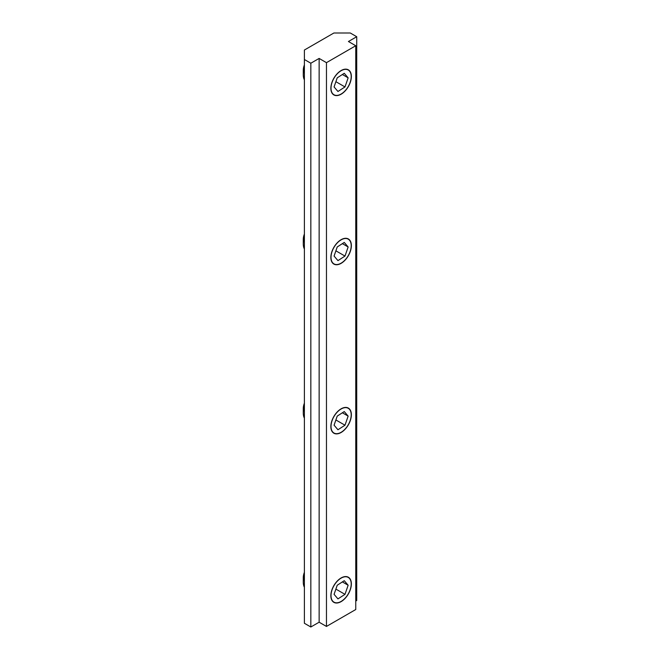 <?xml version="1.0" encoding="UTF-8"?>
<svg xmlns="http://www.w3.org/2000/svg" width="660" height="660" viewBox="0 0 660 660"><rect width="100%" height="100%" fill="white"/><g stroke="black" fill="none" stroke-linecap="round" stroke-linejoin="round"><path stroke-width="0.99" d="M331.031 88.894A14.272 8.242 120 0 0 341.104 94.042A14.272 8.242 120 0 0 351.202 76.56A14.272 8.242 120 0 0 340.808 70.909A14.272 8.242 120 0 0 331.031 88.894M304.392 68.087A17.259 9.966 120 0 0 303.27 74.638A17.259 9.966 120 0 0 304.392 79.893M304.392 64.87A12.086 6.98 120 0 0 303.27 70.406L303.27 74.638M348.142 77.847L344.264 73.293L337.227 77.831L334.075 86.93L337.953 91.484L344.99 86.938L348.142 77.847L342.375 74.514M335.89 81.691L344.99 86.938M331.031 258.027A14.272 8.242 120 0 0 341.104 263.175A14.272 8.242 120 0 0 351.202 245.693A14.272 8.242 120 0 0 340.808 240.05A14.272 8.242 120 0 0 331.031 258.027M304.392 237.221A17.259 9.966 120 0 0 303.27 243.771A17.259 9.966 120 0 0 304.392 249.026M304.392 234.003A12.086 6.98 120 0 0 303.27 239.539L303.27 243.771M348.142 246.98L344.264 242.426L337.227 246.964L334.075 256.063L337.953 260.617L344.99 256.072L348.142 246.98L342.375 243.647M335.89 250.825L344.99 256.072M331.031 427.16A14.272 8.242 120 0 0 341.104 432.308A14.272 8.242 120 0 0 351.202 414.826A14.272 8.242 120 0 0 340.808 409.183A14.272 8.242 120 0 0 331.031 427.16M304.392 406.354A17.259 9.966 120 0 0 303.27 412.904A17.259 9.966 120 0 0 304.392 418.159M304.392 403.136A12.086 6.98 120 0 0 303.27 408.672L303.27 412.904M348.142 416.113L344.264 411.56L337.227 416.105L334.075 425.197L337.953 429.751L344.99 425.213L348.142 416.113L342.375 412.78M335.89 419.958L344.99 425.213M331.031 596.293A14.272 8.242 120 0 0 341.104 601.441A14.272 8.242 120 0 0 351.202 583.968A14.272 8.242 120 0 0 340.808 578.317A14.272 8.242 120 0 0 331.031 596.293M304.392 575.487A17.259 9.966 120 0 0 303.27 582.038A17.259 9.966 120 0 0 304.392 587.293M304.392 572.278A12.086 6.98 120 0 0 303.27 577.813L303.27 582.038M348.142 585.247L344.264 580.693L337.227 585.238L334.075 594.338L337.953 598.892L344.99 594.346L348.142 585.247L342.375 581.914M335.89 589.091L344.99 594.346M341.104 601.631A14.503 8.374 120 0 0 350.584 588.852A14.503 8.374 120 0 0 348.356 577.236A14.503 8.374 120 0 0 333.861 585.601A14.503 8.374 120 0 0 333.861 602.349A14.503 8.374 120 0 0 341.104 601.631M341.104 432.498A14.503 8.374 120 0 0 350.584 419.719A14.503 8.374 120 0 0 348.356 408.094A14.503 8.374 120 0 0 333.861 416.468A14.503 8.374 120 0 0 333.861 433.216A14.503 8.374 120 0 0 341.104 432.498M341.104 263.365A14.503 8.374 120 0 0 350.584 250.585A14.503 8.374 120 0 0 348.356 238.961A14.503 8.374 120 0 0 333.861 247.335A14.503 8.374 120 0 0 333.861 264.082A14.503 8.374 120 0 0 341.104 263.365M341.104 94.223A14.503 8.374 120 0 0 350.584 81.452A14.503 8.374 120 0 0 348.356 69.828A14.503 8.374 120 0 0 333.861 78.202A14.503 8.374 120 0 0 333.861 94.941A14.503 8.374 120 0 0 341.104 94.223M326.461 62.659L326.461 626.439L355.757 609.527L355.757 45.738L348.43 41.514L356.73 36.721L350.287 33L333.886 33L304.392 50.028L304.392 59.499L310.835 63.22L319.135 58.426L326.461 62.659L355.757 45.738M355.757 601.07L356.73 600.501L356.73 36.721M304.392 59.499L304.392 623.279L310.835 627L319.135 622.207L326.461 626.439M310.835 63.22L310.835 627M319.135 58.426L319.135 622.207"/></g></svg>
